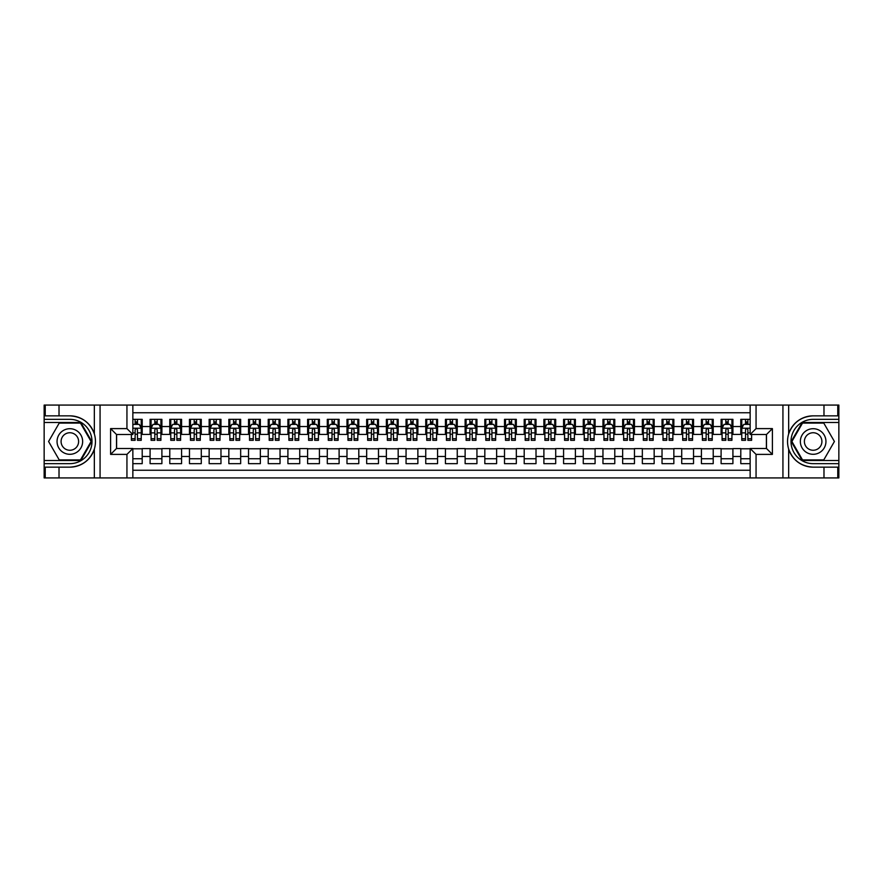 <?xml version="1.0" encoding="UTF-8"?>
<svg xmlns="http://www.w3.org/2000/svg" width="883" height="883" viewBox="0 0 883 883"><rect width="100%" height="100%" fill="white"/><g stroke="black" fill="none" stroke-linecap="round" stroke-linejoin="round"><path stroke-width="1.32" d="M132.858 477.924L750.142 477.924L750.142 448.487L766.488 448.487L766.488 434.513L750.142 434.513L750.142 405.076L132.858 405.076L132.858 434.513L116.512 434.513L116.512 448.487L132.858 448.487L132.858 477.924L59.018 477.924L59.018 467.151L69.845 467.151C81.898 466.423 90.066 460.407 94.338 449.116C95.839 444.039 95.839 438.961 94.338 433.884C90.066 422.593 81.898 416.577 69.845 415.849L59.018 415.849L59.018 405.076L44.15 405.076L44.15 460.507L80.817 460.507L91.788 441.5L80.817 422.493L44.15 422.493M750.142 419.348L740.793 419.348L740.793 426.533L732.912 426.533L732.912 434.414L740.793 434.414L740.793 426.533M732.912 426.533L732.912 419.348L721.102 419.348L721.102 426.533L713.221 426.533L713.221 434.414L721.102 434.414L721.102 426.533M713.221 426.533L713.221 419.348L701.411 419.348L701.411 426.533L693.53 426.533L693.53 434.414L701.411 434.414L701.411 426.533M693.53 426.533L693.53 419.348L681.72 419.348L681.72 426.533L673.85 426.533L673.85 434.414L681.72 434.414L681.72 426.533M673.85 426.533L673.85 419.348L662.029 419.348L662.029 426.533L654.16 426.533L654.16 434.414L662.029 434.414L662.029 426.533M654.16 426.533L654.16 419.348L642.338 419.348L642.338 426.533L634.469 426.533L634.469 434.414L642.338 434.414L642.338 426.533M634.469 426.533L634.469 419.348L622.647 419.348L622.647 426.533L614.778 426.533L614.778 434.414L622.647 434.414L622.647 426.533M614.778 426.533L614.778 419.348L602.957 419.348L602.957 426.533L595.087 426.533L595.087 434.414L602.957 434.414L602.957 426.533M595.087 426.533L595.087 419.348L583.266 419.348L583.266 426.533L575.396 426.533L575.396 434.414L583.266 434.414L583.266 426.533M575.396 426.533L575.396 419.348L563.575 419.348L563.575 426.533L555.705 426.533L555.705 434.414L563.575 434.414L563.575 426.533M555.705 426.533L555.705 419.348L543.895 419.348L543.895 426.533L536.014 426.533L536.014 434.414L543.895 434.414L543.895 426.533M536.014 426.533L536.014 419.348L524.204 419.348L524.204 426.533L516.323 426.533L516.323 434.414L524.204 434.414L524.204 426.533M516.323 426.533L516.323 419.348L504.513 419.348L504.513 426.533L496.632 426.533L496.632 434.414L504.513 434.414L504.513 426.533M496.632 426.533L496.632 419.348L484.822 419.348L484.822 426.533L476.941 426.533L476.941 434.414L484.822 434.414L484.822 426.533M476.941 426.533L476.941 419.348L465.131 419.348L465.131 426.533L457.251 426.533L457.251 434.414L465.131 434.414L465.131 426.533M457.251 426.533L457.251 419.348L445.44 419.348L445.44 426.533L437.56 426.533L437.56 434.414L445.44 434.414L445.44 426.533M437.56 426.533L437.56 419.348L425.749 419.348L425.749 426.533L417.869 426.533L417.869 434.414L425.749 434.414L425.749 426.533M417.869 426.533L417.869 419.348L406.059 419.348L406.059 426.533L398.178 426.533L398.178 434.414L406.059 434.414L406.059 426.533M398.178 426.533L398.178 419.348L386.368 419.348L386.368 426.533L378.487 426.533L378.487 434.414L386.368 434.414L386.368 426.533M378.487 426.533L378.487 419.348L366.677 419.348L366.677 426.533L358.796 426.533L358.796 434.414L366.677 434.414L366.677 426.533M358.796 426.533L358.796 419.348L346.986 419.348L346.986 426.533L339.105 426.533L339.105 434.414L346.986 434.414L346.986 426.533M339.105 426.533L339.105 419.348L327.295 419.348L327.295 426.533L319.425 426.533L319.425 434.414L327.295 434.414L327.295 426.533M319.425 426.533L319.425 419.348L307.604 419.348L307.604 426.533L299.734 426.533L299.734 434.414L307.604 434.414L307.604 426.533M299.734 426.533L299.734 419.348L287.913 419.348L287.913 426.533L280.043 426.533L280.043 434.414L287.913 434.414L287.913 426.533M280.043 426.533L280.043 419.348L268.222 419.348L268.222 426.533L260.353 426.533L260.353 434.414L268.222 434.414L268.222 426.533M260.353 426.533L260.353 419.348L248.531 419.348L248.531 426.533L240.662 426.533L240.662 434.414L248.531 434.414L248.531 426.533M240.662 426.533L240.662 419.348L228.84 419.348L228.84 426.533L220.971 426.533L220.971 434.414L228.84 434.414L228.84 426.533M220.971 426.533L220.971 419.348L209.15 419.348L209.15 426.533L201.28 426.533L201.28 434.414L209.15 434.414L209.15 426.533M201.28 426.533L201.28 419.348L189.47 419.348L189.47 426.533L181.589 426.533L181.589 434.414L189.47 434.414L189.47 426.533M181.589 426.533L181.589 419.348L169.779 419.348L169.779 426.533L161.898 426.533L161.898 434.414L169.779 434.414L169.779 426.533M161.898 426.533L161.898 419.348L150.088 419.348L150.088 434.414L142.207 434.414L142.207 419.348L132.858 419.348M132.858 463.652L142.207 463.652L142.207 448.586L150.088 448.586L150.088 463.652L161.898 463.652L161.898 448.586L169.779 448.586L169.779 456.467L161.898 456.467M169.779 456.467L169.779 463.652L181.589 463.652L181.589 448.586L189.47 448.586L189.47 456.467L181.589 456.467M189.47 456.467L189.47 463.652L201.28 463.652L201.28 448.586L209.15 448.586L209.15 456.467L201.28 456.467M209.15 456.467L209.15 463.652L220.971 463.652L220.971 448.586L228.84 448.586L228.84 456.467L220.971 456.467M228.84 456.467L228.84 463.652L240.662 463.652L240.662 448.586L248.531 448.586L248.531 456.467L240.662 456.467M248.531 456.467L248.531 463.652L260.353 463.652L260.353 448.586L268.222 448.586L268.222 456.467L260.353 456.467M268.222 456.467L268.222 463.652L280.043 463.652L280.043 448.586L287.913 448.586L287.913 456.467L280.043 456.467M287.913 456.467L287.913 463.652L299.734 463.652L299.734 448.586L307.604 448.586L307.604 456.467L299.734 456.467M307.604 456.467L307.604 463.652L319.425 463.652L319.425 448.586L327.295 448.586L327.295 456.467L319.425 456.467M327.295 456.467L327.295 463.652L339.105 463.652L339.105 448.586L346.986 448.586L346.986 456.467L339.105 456.467M346.986 456.467L346.986 463.652L358.796 463.652L358.796 448.586L366.677 448.586L366.677 456.467L358.796 456.467M366.677 456.467L366.677 463.652L378.487 463.652L378.487 448.586L386.368 448.586L386.368 456.467L378.487 456.467M386.368 456.467L386.368 463.652L398.178 463.652L398.178 448.586L406.059 448.586L406.059 456.467L398.178 456.467M406.059 456.467L406.059 463.652L417.869 463.652L417.869 448.586L425.749 448.586L425.749 456.467L417.869 456.467M425.749 456.467L425.749 463.652L437.56 463.652L437.56 448.586L445.44 448.586L445.44 456.467L437.56 456.467M445.44 456.467L445.44 463.652L457.251 463.652L457.251 448.586L465.131 448.586L465.131 456.467L457.251 456.467M465.131 456.467L465.131 463.652L476.941 463.652L476.941 448.586L484.822 448.586L484.822 456.467L476.941 456.467M484.822 456.467L484.822 463.652L496.632 463.652L496.632 448.586L504.513 448.586L504.513 456.467L496.632 456.467M504.513 456.467L504.513 463.652L516.323 463.652L516.323 448.586L524.204 448.586L524.204 456.467L516.323 456.467M524.204 456.467L524.204 463.652L536.014 463.652L536.014 448.586L543.895 448.586L543.895 456.467L536.014 456.467M543.895 456.467L543.895 463.652L555.705 463.652L555.705 448.586L563.575 448.586L563.575 456.467L555.705 456.467M563.575 456.467L563.575 463.652L575.396 463.652L575.396 448.586L583.266 448.586L583.266 456.467L575.396 456.467M583.266 456.467L583.266 463.652L595.087 463.652L595.087 448.586L602.957 448.586L602.957 456.467L595.087 456.467M602.957 456.467L602.957 463.652L614.778 463.652L614.778 448.586L622.647 448.586L622.647 456.467L614.778 456.467M622.647 456.467L622.647 463.652L634.469 463.652L634.469 448.586L642.338 448.586L642.338 456.467L634.469 456.467M642.338 456.467L642.338 463.652L654.16 463.652L654.16 448.586L662.029 448.586L662.029 456.467L654.16 456.467M662.029 456.467L662.029 463.652L673.85 463.652L673.85 448.586L681.72 448.586L681.72 456.467L673.85 456.467M681.72 456.467L681.72 463.652L693.53 463.652L693.53 448.586L701.411 448.586L701.411 456.467L693.53 456.467M701.411 456.467L701.411 463.652L713.221 463.652L713.221 448.586L721.102 448.586L721.102 456.467L713.221 456.467M721.102 456.467L721.102 463.652L732.912 463.652L732.912 448.586L740.793 448.586L740.793 456.467L732.912 456.467M750.142 412.747L132.858 412.747M132.858 470.253L750.142 470.253M740.793 456.467L740.793 463.652L750.142 463.652M116.611 434.513L116.611 448.487M766.389 448.487L766.389 434.513M135.121 424.27L137.483 424.27M141.225 424.27L142.207 424.27M135.121 434.215L137.483 434.215M141.225 434.215L142.207 434.215M132.858 448.785L142.207 448.785M132.858 458.73L142.207 458.73M150.088 434.215L151.07 434.215M154.812 434.215L157.174 434.215M160.916 434.215L161.898 434.215M150.088 424.27L151.07 424.27M154.812 424.27L157.174 424.27M160.916 424.27L161.898 424.27M150.088 448.785L161.898 448.785M150.088 458.73L161.898 458.73M169.779 448.785L181.589 448.785M169.779 458.73L181.589 458.73M169.779 424.27L170.761 424.27M174.503 424.27L176.865 424.27M180.607 424.27L181.589 424.27M169.779 434.215L170.761 434.215M174.503 434.215L176.865 434.215M180.607 434.215L181.589 434.215M189.47 448.785L201.28 448.785M189.47 458.73L201.28 458.73M189.47 424.27L190.452 424.27M194.194 424.27L196.556 424.27M200.298 424.27L201.28 424.27M189.47 434.215L190.452 434.215M194.194 434.215L196.556 434.215M200.298 434.215L201.28 434.215M209.15 448.785L220.971 448.785M209.15 458.73L220.971 458.73M209.15 424.27L210.143 424.27M213.885 424.27L216.247 424.27M219.988 424.27L220.971 424.27M209.15 434.215L210.143 434.215M213.885 434.215L216.247 434.215M219.988 434.215L220.971 434.215M228.84 448.785L240.662 448.785M228.84 458.73L240.662 458.73M228.84 424.27L229.834 424.27M233.576 424.27L235.938 424.27M239.679 424.27L240.662 424.27M228.84 434.215L229.834 434.215M233.576 434.215L235.938 434.215M239.679 434.215L240.662 434.215M248.531 448.785L260.353 448.785M248.531 458.73L260.353 458.73M248.531 424.27L249.525 424.27M253.255 424.27L255.629 424.27M259.37 424.27L260.353 424.27M248.531 434.215L249.525 434.215M253.255 434.215L255.629 434.215M259.37 434.215L260.353 434.215M268.222 448.785L280.043 448.785M268.222 458.73L280.043 458.73M268.222 424.27L269.205 424.27M272.946 424.27L275.319 424.27M279.05 424.27L280.043 424.27M268.222 434.215L269.205 434.215M272.946 434.215L275.319 434.215M279.05 434.215L280.043 434.215M287.913 448.785L299.734 448.785M287.913 458.73L299.734 458.73M287.913 424.27L288.896 424.27M292.637 424.27L294.999 424.27M298.741 424.27L299.734 424.27M287.913 434.215L288.896 434.215M292.637 434.215L294.999 434.215M298.741 434.215L299.734 434.215M307.604 448.785L319.425 448.785M307.604 458.73L319.425 458.73M307.604 424.27L308.586 424.27M312.328 424.27L314.69 424.27M318.432 424.27L319.425 424.27M307.604 434.215L308.586 434.215M312.328 434.215L314.69 434.215M318.432 434.215L319.425 434.215M327.295 448.785L339.105 448.785M327.295 458.73L339.105 458.73M327.295 424.27L328.277 424.27M332.019 424.27L334.381 424.27M338.123 424.27L339.105 424.27M327.295 434.215L328.277 434.215M332.019 434.215L334.381 434.215M338.123 434.215L339.105 434.215M346.986 448.785L358.796 448.785M346.986 458.73L358.796 458.73M346.986 424.27L347.968 424.27M351.71 424.27L354.072 424.27M357.814 424.27L358.796 424.27M346.986 434.215L347.968 434.215M351.71 434.215L354.072 434.215M357.814 434.215L358.796 434.215M366.677 448.785L378.487 448.785M366.677 458.73L378.487 458.73M366.677 424.27L367.659 424.27M371.401 424.27L373.763 424.27M377.505 424.27L378.487 424.27M366.677 434.215L367.659 434.215M371.401 434.215L373.763 434.215M377.505 434.215L378.487 434.215M386.368 448.785L398.178 448.785M386.368 458.73L398.178 458.73M386.368 424.27L387.35 424.27M391.092 424.27L393.454 424.27M397.195 424.27L398.178 424.27M386.368 434.215L387.35 434.215M391.092 434.215L393.454 434.215M397.195 434.215L398.178 434.215M406.059 448.785L417.869 448.785M406.059 458.73L417.869 458.73M406.059 424.27L407.041 424.27M410.783 424.27L413.145 424.27M416.886 424.27L417.869 424.27M406.059 434.215L407.041 434.215M410.783 434.215L413.145 434.215M416.886 434.215L417.869 434.215M425.749 448.785L437.56 448.785M425.749 458.73L437.56 458.73M425.749 424.27L426.732 424.27M430.474 424.27L432.836 424.27M436.577 424.27L437.56 424.27M425.749 434.215L426.732 434.215M430.474 434.215L432.836 434.215M436.577 434.215L437.56 434.215M445.44 448.785L457.251 448.785M445.44 458.73L457.251 458.73M445.44 424.27L446.423 424.27M450.164 424.27L452.526 424.27M456.268 424.27L457.251 424.27M445.44 434.215L446.423 434.215M450.164 434.215L452.526 434.215M456.268 434.215L457.251 434.215M465.131 448.785L476.941 448.785M465.131 458.73L476.941 458.73M465.131 424.27L466.114 424.27M469.855 424.27L472.217 424.27M475.959 424.27L476.941 424.27M465.131 434.215L466.114 434.215M469.855 434.215L472.217 434.215M475.959 434.215L476.941 434.215M484.822 448.785L496.632 448.785M484.822 458.73L496.632 458.73M484.822 424.27L485.805 424.27M489.546 424.27L491.908 424.27M495.65 424.27L496.632 424.27M484.822 434.215L485.805 434.215M489.546 434.215L491.908 434.215M495.65 434.215L496.632 434.215M504.513 448.785L516.323 448.785M504.513 458.73L516.323 458.73M504.513 424.27L505.495 424.27M509.237 424.27L511.599 424.27M515.341 424.27L516.323 424.27M504.513 434.215L505.495 434.215M509.237 434.215L511.599 434.215M515.341 434.215L516.323 434.215M524.204 448.785L536.014 448.785M524.204 458.73L536.014 458.73M524.204 424.27L525.186 424.27M528.928 424.27L531.29 424.27M535.032 424.27L536.014 424.27M524.204 434.215L525.186 434.215M528.928 434.215L531.29 434.215M535.032 434.215L536.014 434.215M543.895 448.785L555.705 448.785M543.895 458.73L555.705 458.73M543.895 424.27L544.877 424.27M548.619 424.27L550.981 424.27M554.723 424.27L555.705 424.27M543.895 434.215L544.877 434.215M548.619 434.215L550.981 434.215M554.723 434.215L555.705 434.215M563.575 448.785L575.396 448.785M563.575 458.73L575.396 458.73M563.575 424.27L564.568 424.27M568.31 424.27L570.672 424.27M574.414 424.27L575.396 424.27M563.575 434.215L564.568 434.215M568.31 434.215L570.672 434.215M574.414 434.215L575.396 434.215M583.266 448.785L595.087 448.785M583.266 458.73L595.087 458.73M583.266 424.27L584.259 424.27M588.001 424.27L590.363 424.27M594.104 424.27L595.087 424.27M583.266 434.215L584.259 434.215M588.001 434.215L590.363 434.215M594.104 434.215L595.087 434.215M602.957 448.785L614.778 448.785M602.957 458.73L614.778 458.73M602.957 424.27L603.95 424.27M607.681 424.27L610.054 424.27M613.795 424.27L614.778 424.27M602.957 434.215L603.95 434.215M607.681 434.215L610.054 434.215M613.795 434.215L614.778 434.215M622.647 448.785L634.469 448.785M622.647 458.73L634.469 458.73M622.647 424.27L623.63 424.27M627.371 424.27L629.745 424.27M633.475 424.27L634.469 424.27M622.647 434.215L623.63 434.215M627.371 434.215L629.745 434.215M633.475 434.215L634.469 434.215M642.338 448.785L654.16 448.785M642.338 458.73L654.16 458.73M642.338 424.27L643.321 424.27M647.062 424.27L649.424 424.27M653.166 424.27L654.16 424.27M642.338 434.215L643.321 434.215M647.062 434.215L649.424 434.215M653.166 434.215L654.16 434.215M662.029 448.785L673.85 448.785M662.029 458.73L673.85 458.73M662.029 424.27L663.012 424.27M666.753 424.27L669.115 424.27M672.857 424.27L673.85 424.27M662.029 434.215L663.012 434.215M666.753 434.215L669.115 434.215M672.857 434.215L673.85 434.215M681.72 448.785L693.53 448.785M681.72 458.73L693.53 458.73M681.72 424.27L682.702 424.27M686.444 424.27L688.806 424.27M692.548 424.27L693.53 424.27M681.72 434.215L682.702 434.215M686.444 434.215L688.806 434.215M692.548 434.215L693.53 434.215M701.411 448.785L713.221 448.785M701.411 458.73L713.221 458.73M701.411 424.27L702.393 424.27M706.135 424.27L708.497 424.27M712.239 424.27L713.221 424.27M701.411 434.215L702.393 434.215M706.135 434.215L708.497 434.215M712.239 434.215L713.221 434.215M721.102 448.785L732.912 448.785M721.102 458.73L732.912 458.73M721.102 424.27L722.084 424.27M725.826 424.27L728.188 424.27M731.93 424.27L732.912 424.27M721.102 434.215L722.084 434.215M725.826 434.215L728.188 434.215M731.93 434.215L732.912 434.215M740.793 448.785L750.142 448.785M740.793 458.73L750.142 458.73M740.793 424.27L741.775 424.27M745.517 424.27L747.879 424.27M740.793 434.215L741.775 434.215M745.517 434.215L747.879 434.215M137.483 421.908L135.121 421.908M131.379 438.719L131.379 440.319L135.121 440.319L135.121 438.719L131.379 438.719L131.379 434.513M139.801 425.451L141.225 425.451L141.225 440.319L137.483 440.319L137.483 429.789C136.699 428.266 135.905 428.266 135.121 429.789L135.121 438.719M141.225 425.451L141.225 419.348M141.225 428.31L139.249 424.37L133.344 424.37L132.858 425.352M135.121 424.37L135.121 419.348M137.483 419.348L137.483 424.37M76.247 430.418A12.803 12.803 0 0 0 58.764 435.098A12.803 12.803 0 0 0 63.444 452.582A12.803 12.803 0 0 0 80.927 447.902A12.803 12.803 0 0 0 76.247 430.418M74.227 433.917A8.764 8.764 0 0 0 62.263 437.118A8.764 8.764 0 0 0 65.463 449.083A8.764 8.764 0 0 0 77.439 445.882A8.764 8.764 0 0 0 74.227 433.917M80.474 459.911L59.216 459.911L48.587 441.5L59.216 423.089L80.474 423.089L91.104 441.5L80.474 459.911M819.556 430.418A12.803 12.803 0 0 0 802.073 435.098A12.803 12.803 0 0 0 806.753 452.582A12.803 12.803 0 0 0 824.236 447.902A12.803 12.803 0 0 0 819.556 430.418M817.537 433.917A8.764 8.764 0 0 0 805.561 437.118A8.764 8.764 0 0 0 808.773 449.083A8.764 8.764 0 0 0 820.737 445.882A8.764 8.764 0 0 0 817.537 433.917M823.784 459.911L802.526 459.911L791.896 441.5L802.526 423.089L823.784 423.089L834.413 441.5L823.784 459.911M126.942 477.924L126.942 454.392L110.607 454.392L110.607 428.608L126.942 428.608L126.942 405.076L100.066 405.076L100.066 477.924M69.845 415.849A25.651 25.651 0 0 1 94.338 433.884L94.338 405.076L59.018 405.076M59.018 477.924L44.15 477.924L44.15 460.507M44.15 463.652L69.845 463.652A22.152 22.152 0 0 0 91.998 441.5A22.152 22.152 0 0 0 69.845 419.348L44.15 419.348M69.845 467.151A25.651 25.651 0 0 0 94.338 449.116L94.338 477.924M94.338 405.076L100.066 405.076M126.942 405.076L132.858 405.076M59.018 467.151L45.232 467.151L45.232 477.924M59.018 415.849L45.232 415.849L45.232 405.076M126.942 454.392L132.858 448.487M110.607 454.392L116.512 448.487M110.607 428.608L116.512 434.513M126.942 428.608L132.858 434.513M750.142 405.076L823.982 405.076L823.982 415.849L813.155 415.849C801.102 416.577 792.934 422.593 788.662 433.884C787.161 438.961 787.161 444.039 788.662 449.116C792.934 460.407 801.102 466.423 813.155 467.151L823.982 467.151L823.982 477.924L838.85 477.924L838.85 422.493L802.183 422.493L791.212 441.5L802.183 460.507L838.85 460.507M756.058 405.076L756.058 428.608L772.393 428.608L772.393 454.392L756.058 454.392L756.058 477.924L782.934 477.924L782.934 405.076M813.155 467.151A25.651 25.651 0 0 1 788.662 449.116L788.662 477.924L823.982 477.924M823.982 405.076L838.85 405.076L838.85 422.493M838.85 419.348L813.155 419.348A22.152 22.152 0 0 0 791.002 441.5A22.152 22.152 0 0 0 813.155 463.652L838.85 463.652M813.155 415.849A25.651 25.651 0 0 0 788.662 433.884L788.662 405.076M788.662 477.924L782.934 477.924M756.058 477.924L750.142 477.924M823.982 415.849L837.768 415.849L837.768 405.076M823.982 467.151L837.768 467.151L837.768 477.924M756.058 428.608L750.142 434.513M772.393 428.608L766.488 434.513M772.393 454.392L766.488 448.487M756.058 454.392L750.142 448.487M157.174 421.908L154.812 421.908M160.916 438.719L157.174 438.719L157.174 440.319L160.916 440.319L160.916 428.31L158.94 424.37L153.035 424.37L151.07 428.31L151.07 440.319L154.812 440.319L154.812 438.719L151.07 438.719M151.07 428.31L151.07 419.348M160.916 428.31L160.916 419.348M154.812 424.37L154.812 419.348M157.174 419.348L157.174 424.37M157.174 438.719L157.174 429.789C156.39 428.266 155.596 428.266 154.812 429.789L154.812 438.719M176.865 421.908L174.503 421.908M180.607 438.719L176.865 438.719L176.865 440.319L180.607 440.319L180.607 428.31L178.631 424.37L172.726 424.37L170.761 428.31L170.761 440.319L174.503 440.319L174.503 438.719L170.761 438.719M170.761 428.31L170.761 419.348M180.607 428.31L180.607 419.348M174.503 424.37L174.503 419.348M176.865 419.348L176.865 424.37M176.865 438.719L176.865 429.789C176.081 428.266 175.287 428.266 174.503 429.789L174.503 438.719M196.556 421.908L194.194 421.908M200.298 438.719L196.556 438.719L196.556 440.319L200.298 440.319L200.298 428.31L198.322 424.37L192.417 424.37L190.452 428.31L190.452 440.319L194.194 440.319L194.194 438.719L190.452 438.719M190.452 428.31L190.452 419.348M200.298 428.31L200.298 419.348M194.194 424.37L194.194 419.348M196.556 419.348L196.556 424.37M196.556 438.719L196.556 429.789C195.761 428.266 194.977 428.266 194.194 429.789L194.194 438.719M216.247 421.908L213.885 421.908M219.988 438.719L216.247 438.719L216.247 440.319L219.988 440.319L219.988 428.31L218.013 424.37L212.108 424.37L210.143 428.31L210.143 440.319L213.885 440.319L213.885 438.719L210.143 438.719M210.143 428.31L210.143 419.348M219.988 428.31L219.988 419.348M213.885 424.37L213.885 419.348M216.247 419.348L216.247 424.37M216.247 438.719L216.247 429.789C215.452 428.266 214.668 428.266 213.885 429.789L213.885 438.719M235.938 421.908L233.576 421.908M239.679 438.719L235.938 438.719L235.938 440.319L239.679 440.319L239.679 428.31L237.704 424.37L231.799 424.37L229.834 428.31L229.834 440.319L233.576 440.319L233.576 438.719L229.834 438.719M229.834 428.31L229.834 419.348M239.679 428.31L239.679 419.348M233.576 424.37L233.576 419.348M235.938 419.348L235.938 424.37M235.938 438.719L235.938 429.789C235.143 428.266 234.359 428.266 233.576 429.789L233.576 438.719M255.629 421.908L253.255 421.908M259.37 438.719L255.629 438.719L255.629 440.319L259.37 440.319L259.37 428.31L257.394 424.37L251.489 424.37L249.525 428.31L249.525 440.319L253.255 440.319L253.255 438.719L249.525 438.719M249.525 428.31L249.525 419.348M259.37 428.31L259.37 419.348M253.255 424.37L253.255 419.348M255.629 419.348L255.629 424.37M255.629 438.719L255.629 429.789C254.834 428.266 254.05 428.266 253.255 429.789L253.255 438.719M275.319 421.908L272.946 421.908M279.05 438.719L275.319 438.719L275.319 440.319L279.05 440.319L279.05 428.31L277.085 424.37L271.18 424.37L269.205 428.31L269.205 440.319L272.946 440.319L272.946 438.719L269.205 438.719M269.205 428.31L269.205 419.348M279.05 428.31L279.05 419.348M272.946 424.37L272.946 419.348M275.319 419.348L275.319 424.37M275.319 438.719L275.319 429.789C274.525 428.266 273.741 428.266 272.946 429.789L272.946 438.719M294.999 421.908L292.637 421.908M298.741 438.719L294.999 438.719L294.999 440.319L298.741 440.319L298.741 428.31L296.776 424.37L290.871 424.37L288.896 428.31L288.896 440.319L292.637 440.319L292.637 438.719L288.896 438.719M288.896 428.31L288.896 419.348M298.741 428.31L298.741 419.348M292.637 424.37L292.637 419.348M294.999 419.348L294.999 424.37M294.999 438.719L294.999 429.789C294.216 428.266 293.432 428.266 292.637 429.789L292.637 438.719M314.69 421.908L312.328 421.908M318.432 438.719L314.69 438.719L314.69 440.319L318.432 440.319L318.432 428.31L316.467 424.37L310.562 424.37L308.586 428.31L308.586 440.319L312.328 440.319L312.328 438.719L308.586 438.719M308.586 428.31L308.586 419.348M318.432 428.31L318.432 419.348M312.328 424.37L312.328 419.348M314.69 419.348L314.69 424.37M314.69 438.719L314.69 429.789C313.906 428.266 313.123 428.266 312.328 429.789L312.328 438.719M334.381 421.908L332.019 421.908M338.123 438.719L334.381 438.719L334.381 440.319L338.123 440.319L338.123 428.31L336.158 424.37L330.253 424.37L328.277 428.31L328.277 440.319L332.019 440.319L332.019 438.719L328.277 438.719M328.277 428.31L328.277 419.348M338.123 428.31L338.123 419.348M332.019 424.37L332.019 419.348M334.381 419.348L334.381 424.37M334.381 438.719L334.381 429.789C333.597 428.266 332.814 428.266 332.019 429.789L332.019 438.719M354.072 421.908L351.71 421.908M357.814 438.719L354.072 438.719L354.072 440.319L357.814 440.319L357.814 428.31L355.849 424.37L349.944 424.37L347.968 428.31L347.968 440.319L351.71 440.319L351.71 438.719L347.968 438.719M347.968 428.31L347.968 419.348M357.814 428.31L357.814 419.348M351.71 424.37L351.71 419.348M354.072 419.348L354.072 424.37M354.072 438.719L354.072 429.789C353.288 428.266 352.505 428.266 351.71 429.789L351.71 438.719M373.763 421.908L371.401 421.908M377.505 438.719L373.763 438.719L373.763 440.319L377.505 440.319L377.505 428.31L375.54 424.37L369.635 424.37L367.659 428.31L367.659 440.319L371.401 440.319L371.401 438.719L367.659 438.719M367.659 428.31L367.659 419.348M377.505 428.31L377.505 419.348M371.401 424.37L371.401 419.348M373.763 419.348L373.763 424.37M373.763 438.719L373.763 429.789C372.979 428.266 372.196 428.266 371.401 429.789L371.401 438.719M393.454 421.908L391.092 421.908M397.195 438.719L393.454 438.719L393.454 440.319L397.195 440.319L397.195 428.31L395.231 424.37L389.326 424.37L387.35 428.31L387.35 440.319L391.092 440.319L391.092 438.719L387.35 438.719M387.35 428.31L387.35 419.348M397.195 428.31L397.195 419.348M391.092 424.37L391.092 419.348M393.454 419.348L393.454 424.37M393.454 438.719L393.454 429.789C392.67 428.266 391.886 428.266 391.092 429.789L391.092 438.719M413.145 421.908L410.783 421.908M416.886 438.719L413.145 438.719L413.145 440.319L416.886 440.319L416.886 428.31L414.922 424.37L409.006 424.37L407.041 428.31L407.041 440.319L410.783 440.319L410.783 438.719L407.041 438.719M407.041 428.31L407.041 419.348M416.886 428.31L416.886 419.348M410.783 424.37L410.783 419.348M413.145 419.348L413.145 424.37M413.145 438.719L413.145 429.789C412.361 428.266 411.577 428.266 410.783 429.789L410.783 438.719M432.836 421.908L430.474 421.908M436.577 438.719L432.836 438.719L432.836 440.319L436.577 440.319L436.577 428.31L434.613 424.37L428.696 424.37L426.732 428.31L426.732 440.319L430.474 440.319L430.474 438.719L426.732 438.719M426.732 428.31L426.732 419.348M436.577 428.31L436.577 419.348M430.474 424.37L430.474 419.348M432.836 419.348L432.836 424.37M432.836 438.719L432.836 429.789C432.052 428.266 431.257 428.266 430.474 429.789L430.474 438.719M452.526 421.908L450.164 421.908M456.268 438.719L452.526 438.719L452.526 440.319L456.268 440.319L456.268 428.31L454.304 424.37L448.387 424.37L446.423 428.31L446.423 440.319L450.164 440.319L450.164 438.719L446.423 438.719M446.423 428.31L446.423 419.348M456.268 428.31L456.268 419.348M450.164 424.37L450.164 419.348M452.526 419.348L452.526 424.37M452.526 438.719L452.526 429.789C451.743 428.266 450.948 428.266 450.164 429.789L450.164 438.719M472.217 421.908L469.855 421.908M475.959 438.719L472.217 438.719L472.217 440.319L475.959 440.319L475.959 428.31L473.994 424.37L468.078 424.37L466.114 428.31L466.114 440.319L469.855 440.319L469.855 438.719L466.114 438.719M466.114 428.31L466.114 419.348M475.959 428.31L475.959 419.348M469.855 424.37L469.855 419.348M472.217 419.348L472.217 424.37M472.217 438.719L472.217 429.789C471.434 428.266 470.639 428.266 469.855 429.789L469.855 438.719M491.908 421.908L489.546 421.908M495.65 438.719L491.908 438.719L491.908 440.319L495.65 440.319L495.65 428.31L493.674 424.37L487.769 424.37L485.805 428.31L485.805 440.319L489.546 440.319L489.546 438.719L485.805 438.719M485.805 428.31L485.805 419.348M495.65 428.31L495.65 419.348M489.546 424.37L489.546 419.348M491.908 419.348L491.908 424.37M491.908 438.719L491.908 429.789C491.125 428.266 490.33 428.266 489.546 429.789L489.546 438.719M511.599 421.908L509.237 421.908M515.341 438.719L511.599 438.719L511.599 440.319L515.341 440.319L515.341 428.31L513.365 424.37L507.46 424.37L505.495 428.31L505.495 440.319L509.237 440.319L509.237 438.719L505.495 438.719M505.495 428.31L505.495 419.348M515.341 428.31L515.341 419.348M509.237 424.37L509.237 419.348M511.599 419.348L511.599 424.37M511.599 438.719L511.599 429.789C510.816 428.266 510.021 428.266 509.237 429.789L509.237 438.719M531.29 421.908L528.928 421.908M535.032 438.719L531.29 438.719L531.29 440.319L535.032 440.319L535.032 428.31L533.056 424.37L527.151 424.37L525.186 428.31L525.186 440.319L528.928 440.319L528.928 438.719L525.186 438.719M525.186 428.31L525.186 419.348M535.032 428.31L535.032 419.348M528.928 424.37L528.928 419.348M531.29 419.348L531.29 424.37M531.29 438.719L531.29 429.789C530.506 428.266 529.712 428.266 528.928 429.789L528.928 438.719M550.981 421.908L548.619 421.908M554.723 438.719L550.981 438.719L550.981 440.319L554.723 440.319L554.723 428.31L552.747 424.37L546.842 424.37L544.877 428.31L544.877 440.319L548.619 440.319L548.619 438.719L544.877 438.719M544.877 428.31L544.877 419.348M554.723 428.31L554.723 419.348M548.619 424.37L548.619 419.348M550.981 419.348L550.981 424.37M550.981 438.719L550.981 429.789C550.186 428.266 549.403 428.266 548.619 429.789L548.619 438.719M570.672 421.908L568.31 421.908M574.414 438.719L570.672 438.719L570.672 440.319L574.414 440.319L574.414 428.31L572.438 424.37L566.533 424.37L564.568 428.31L564.568 440.319L568.31 440.319L568.31 438.719L564.568 438.719M564.568 428.31L564.568 419.348M574.414 428.31L574.414 419.348M568.31 424.37L568.31 419.348M570.672 419.348L570.672 424.37M570.672 438.719L570.672 429.789C569.877 428.266 569.094 428.266 568.31 429.789L568.31 438.719M590.363 421.908L588.001 421.908M594.104 438.719L590.363 438.719L590.363 440.319L594.104 440.319L594.104 428.31L592.129 424.37L586.224 424.37L584.259 428.31L584.259 440.319L588.001 440.319L588.001 438.719L584.259 438.719M584.259 428.31L584.259 419.348M594.104 428.31L594.104 419.348M588.001 424.37L588.001 419.348M590.363 419.348L590.363 424.37M590.363 438.719L590.363 429.789C589.568 428.266 588.784 428.266 588.001 429.789L588.001 438.719M610.054 421.908L607.681 421.908M613.795 438.719L610.054 438.719L610.054 440.319L613.795 440.319L613.795 428.31L611.82 424.37L605.915 424.37L603.95 428.31L603.95 440.319L607.681 440.319L607.681 438.719L603.95 438.719M603.95 428.31L603.95 419.348M613.795 428.31L613.795 419.348M607.681 424.37L607.681 419.348M610.054 419.348L610.054 424.37M610.054 438.719L610.054 429.789C609.259 428.266 608.475 428.266 607.681 429.789L607.681 438.719M629.745 421.908L627.371 421.908M633.475 438.719L629.745 438.719L629.745 440.319L633.475 440.319L633.475 428.31L631.511 424.37L625.606 424.37L623.63 428.31L623.63 440.319L627.371 440.319L627.371 438.719L623.63 438.719M623.63 428.31L623.63 419.348M633.475 428.31L633.475 419.348M627.371 424.37L627.371 419.348M629.745 419.348L629.745 424.37M629.745 438.719L629.745 429.789C628.95 428.266 628.166 428.266 627.371 429.789L627.371 438.719M649.424 421.908L647.062 421.908M653.166 438.719L649.424 438.719L649.424 440.319L653.166 440.319L653.166 428.31L651.201 424.37L645.296 424.37L643.321 428.31L643.321 440.319L647.062 440.319L647.062 438.719L643.321 438.719M643.321 428.31L643.321 419.348M653.166 428.31L653.166 419.348M647.062 424.37L647.062 419.348M649.424 419.348L649.424 424.37M649.424 438.719L649.424 429.789C648.641 428.266 647.857 428.266 647.062 429.789L647.062 438.719M669.115 421.908L666.753 421.908M672.857 438.719L669.115 438.719L669.115 440.319L672.857 440.319L672.857 428.31L670.892 424.37L664.987 424.37L663.012 428.31L663.012 440.319L666.753 440.319L666.753 438.719L663.012 438.719M663.012 428.31L663.012 419.348M672.857 428.31L672.857 419.348M666.753 424.37L666.753 419.348M669.115 419.348L669.115 424.37M669.115 438.719L669.115 429.789C668.332 428.266 667.548 428.266 666.753 429.789L666.753 438.719M688.806 421.908L686.444 421.908M692.548 438.719L688.806 438.719L688.806 440.319L692.548 440.319L692.548 428.31L690.583 424.37L684.678 424.37L682.702 428.31L682.702 440.319L686.444 440.319L686.444 438.719L682.702 438.719M682.702 428.31L682.702 419.348M692.548 428.31L692.548 419.348M686.444 424.37L686.444 419.348M688.806 419.348L688.806 424.37M688.806 438.719L688.806 429.789C688.023 428.266 687.239 428.266 686.444 429.789L686.444 438.719M708.497 421.908L706.135 421.908M712.239 438.719L708.497 438.719L708.497 440.319L712.239 440.319L712.239 428.31L710.274 424.37L704.369 424.37L702.393 428.31L702.393 440.319L706.135 440.319L706.135 438.719L702.393 438.719M702.393 428.31L702.393 419.348M712.239 428.31L712.239 419.348M706.135 424.37L706.135 419.348M708.497 419.348L708.497 424.37M708.497 438.719L708.497 429.789C707.713 428.266 706.93 428.266 706.135 429.789L706.135 438.719M728.188 421.908L725.826 421.908M731.93 438.719L728.188 438.719L728.188 440.319L731.93 440.319L731.93 428.31L729.965 424.37L724.06 424.37L722.084 428.31L722.084 440.319L725.826 440.319L725.826 438.719L722.084 438.719M722.084 428.31L722.084 419.348M731.93 428.31L731.93 419.348M725.826 424.37L725.826 419.348M728.188 419.348L728.188 424.37M728.188 438.719L728.188 429.789C727.404 428.266 726.621 428.266 725.826 429.789L725.826 438.719M747.879 421.908L745.517 421.908M750.142 425.352L749.656 424.37L743.751 424.37L741.775 428.31L741.775 440.319L745.517 440.319L745.517 438.719L741.775 438.719M741.775 428.31L741.775 419.348M751.621 434.513L751.621 440.319L747.879 440.319L747.879 429.789C747.095 428.266 746.312 428.266 745.517 429.789L745.517 438.719M745.517 424.37L745.517 419.348M747.879 419.348L747.879 424.37M150.088 456.467L142.207 456.467M150.088 426.533L142.207 426.533M141.17 428.211L132.858 428.211M141.225 438.719L137.483 438.719M135.121 432.869L132.858 432.869M141.225 432.869L137.483 432.869M137.483 423.167L135.121 423.167M160.861 428.211L151.114 428.211M151.07 425.451L152.494 425.451M159.481 425.451L160.916 425.451M154.812 432.869L151.07 432.869M160.916 432.869L157.174 432.869M157.174 423.167L154.812 423.167M180.551 428.211L170.805 428.211M170.761 425.451L172.185 425.451M179.172 425.451L180.607 425.451M174.503 432.869L170.761 432.869M180.607 432.869L176.865 432.869M176.865 423.167L174.503 423.167M200.242 428.211L190.496 428.211M190.452 425.451L191.876 425.451M198.863 425.451L200.298 425.451M194.194 432.869L190.452 432.869M200.298 432.869L196.556 432.869M196.556 423.167L194.194 423.167M219.933 428.211L210.187 428.211M210.143 425.451L211.567 425.451M218.554 425.451L219.988 425.451M213.885 432.869L210.143 432.869M219.988 432.869L216.247 432.869M216.247 423.167L213.885 423.167M239.624 428.211L229.878 428.211M229.834 425.451L231.258 425.451M238.244 425.451L239.679 425.451M233.576 432.869L229.834 432.869M239.679 432.869L235.938 432.869M235.938 423.167L233.576 423.167M259.315 428.211L249.569 428.211M249.525 425.451L250.949 425.451M257.935 425.451L259.37 425.451M253.255 432.869L249.525 432.869M259.37 432.869L255.629 432.869M255.629 423.167L253.255 423.167M279.006 428.211L269.26 428.211M269.205 425.451L270.639 425.451M277.626 425.451L279.05 425.451M272.946 432.869L269.205 432.869M279.05 432.869L275.319 432.869M275.319 423.167L272.946 423.167M298.697 428.211L288.951 428.211M288.896 425.451L290.33 425.451M297.317 425.451L298.741 425.451M292.637 432.869L288.896 432.869M298.741 432.869L294.999 432.869M294.999 423.167L292.637 423.167M318.388 428.211L308.642 428.211M308.586 425.451L310.021 425.451M317.008 425.451L318.432 425.451M312.328 432.869L308.586 432.869M318.432 432.869L314.69 432.869M314.69 423.167L312.328 423.167M338.079 428.211L328.333 428.211M328.277 425.451L329.712 425.451M336.699 425.451L338.123 425.451M332.019 432.869L328.277 432.869M338.123 432.869L334.381 432.869M334.381 423.167L332.019 423.167M357.77 428.211L348.023 428.211M347.968 425.451L349.403 425.451M356.39 425.451L357.814 425.451M351.71 432.869L347.968 432.869M357.814 432.869L354.072 432.869M354.072 423.167L351.71 423.167M377.46 428.211L367.714 428.211M367.659 425.451L369.094 425.451M376.081 425.451L377.505 425.451M371.401 432.869L367.659 432.869M377.505 432.869L373.763 432.869M373.763 423.167L371.401 423.167M397.151 428.211L387.405 428.211M387.35 425.451L388.774 425.451M395.772 425.451L397.195 425.451M391.092 432.869L387.35 432.869M397.195 432.869L393.454 432.869M393.454 423.167L391.092 423.167M416.842 428.211L407.096 428.211M407.041 425.451L408.465 425.451M415.463 425.451L416.886 425.451M410.783 432.869L407.041 432.869M416.886 432.869L413.145 432.869M413.145 423.167L410.783 423.167M436.533 428.211L426.787 428.211M426.732 425.451L428.156 425.451M435.153 425.451L436.577 425.451M430.474 432.869L426.732 432.869M436.577 432.869L432.836 432.869M432.836 423.167L430.474 423.167M456.213 428.211L446.467 428.211M446.423 425.451L447.847 425.451M454.844 425.451L456.268 425.451M450.164 432.869L446.423 432.869M456.268 432.869L452.526 432.869M452.526 423.167L450.164 423.167M475.904 428.211L466.158 428.211M466.114 425.451L467.537 425.451M474.535 425.451L475.959 425.451M469.855 432.869L466.114 432.869M475.959 432.869L472.217 432.869M472.217 423.167L469.855 423.167M495.595 428.211L485.849 428.211M485.805 425.451L487.228 425.451M494.226 425.451L495.65 425.451M489.546 432.869L485.805 432.869M495.65 432.869L491.908 432.869M491.908 423.167L489.546 423.167M515.286 428.211L505.54 428.211M505.495 425.451L506.919 425.451M513.906 425.451L515.341 425.451M509.237 432.869L505.495 432.869M515.341 432.869L511.599 432.869M511.599 423.167L509.237 423.167M534.977 428.211L525.23 428.211M525.186 425.451L526.61 425.451M533.597 425.451L535.032 425.451M528.928 432.869L525.186 432.869M535.032 432.869L531.29 432.869M531.29 423.167L528.928 423.167M554.667 428.211L544.921 428.211M544.877 425.451L546.301 425.451M553.288 425.451L554.723 425.451M548.619 432.869L544.877 432.869M554.723 432.869L550.981 432.869M550.981 423.167L548.619 423.167M574.358 428.211L564.612 428.211M564.568 425.451L565.992 425.451M572.979 425.451L574.414 425.451M568.31 432.869L564.568 432.869M574.414 432.869L570.672 432.869M570.672 423.167L568.31 423.167M594.049 428.211L584.303 428.211M584.259 425.451L585.683 425.451M592.67 425.451L594.104 425.451M588.001 432.869L584.259 432.869M594.104 432.869L590.363 432.869M590.363 423.167L588.001 423.167M613.74 428.211L603.994 428.211M603.95 425.451L605.374 425.451M612.361 425.451L613.795 425.451M607.681 432.869L603.95 432.869M613.795 432.869L610.054 432.869M610.054 423.167L607.681 423.167M633.431 428.211L623.685 428.211M623.63 425.451L625.065 425.451M632.051 425.451L633.475 425.451M627.371 432.869L623.63 432.869M633.475 432.869L629.745 432.869M629.745 423.167L627.371 423.167M653.122 428.211L643.376 428.211M643.321 425.451L644.756 425.451M651.742 425.451L653.166 425.451M647.062 432.869L643.321 432.869M653.166 432.869L649.424 432.869M649.424 423.167L647.062 423.167M672.813 428.211L663.067 428.211M663.012 425.451L664.446 425.451M671.433 425.451L672.857 425.451M666.753 432.869L663.012 432.869M672.857 432.869L669.115 432.869M669.115 423.167L666.753 423.167M692.504 428.211L682.758 428.211M682.702 425.451L684.137 425.451M691.124 425.451L692.548 425.451M686.444 432.869L682.702 432.869M692.548 432.869L688.806 432.869M688.806 423.167L686.444 423.167M712.195 428.211L702.449 428.211M702.393 425.451L703.828 425.451M710.815 425.451L712.239 425.451M706.135 432.869L702.393 432.869M712.239 432.869L708.497 432.869M708.497 423.167L706.135 423.167M731.886 428.211L722.139 428.211M722.084 425.451L723.519 425.451M730.506 425.451L731.93 425.451M725.826 432.869L722.084 432.869M731.93 432.869L728.188 432.869M728.188 423.167L725.826 423.167M750.142 428.211L741.83 428.211M741.775 425.451L743.199 425.451M751.621 438.719L747.879 438.719M745.517 432.869L741.775 432.869M750.142 432.869L747.879 432.869M747.879 423.167L745.517 423.167"/></g></svg>
